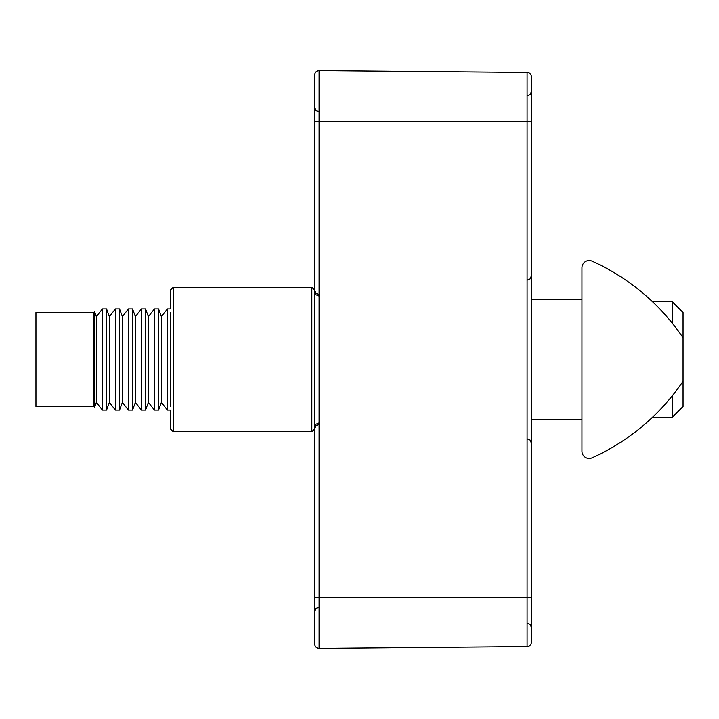 <?xml version="1.0" encoding="UTF-8"?>
<svg xmlns="http://www.w3.org/2000/svg" width="719" height="719" viewBox="0 0 719 719"><rect width="100%" height="100%" fill="white"/><g stroke="black" fill="none" stroke-linecap="round" stroke-linejoin="round"><path stroke-width="1.08" d="M527.09 646.534L527.09 121.169L531.386 121.169L531.386 76.798L531.386 642.202A4.332 4.332 0 0 1 527.09 646.534L319.092 648.349A4.332 4.332 0 0 1 319.056 648.349A4.332 4.332 0 0 0 319.092 648.349L319.092 70.651A4.332 4.332 0 0 0 314.724 74.992L314.724 121.169L314.724 74.992A4.332 4.332 0 0 1 319.092 70.651L527.09 72.466A4.332 4.332 0 0 1 531.386 76.798A4.332 4.332 0 0 0 527.09 72.466A4.332 4.332 0 0 1 531.386 76.798M314.724 644.008A4.332 4.332 0 0 0 319.056 648.349A4.332 4.332 0 0 1 314.724 644.008L314.724 121.169L527.09 121.169L527.09 72.466M314.724 121.241L314.724 109.692M589.167 458.443A7.226 7.226 0 0 0 592.123 457.805A216.662 216.662 0 0 0 683.05 381.169L683.05 337.831A216.662 216.662 0 0 0 592.123 261.195A7.226 7.226 0 0 0 581.941 267.783L581.941 451.217A7.226 7.226 0 0 0 589.167 458.443M170.277 406.199L170.277 312.801M652.528 301.719L672.22 301.719L672.22 323.119M672.22 301.719L683.05 312.558L683.05 337.831M683.05 381.169L683.05 406.442L672.22 417.281L672.22 395.881M96.373 402.334L96.373 316.666L102.395 308.945L102.395 410.055L96.373 402.334L94.575 407.287L94.575 311.713L96.373 316.666L102.395 308.945L106.574 308.945L109.369 316.666L115.391 308.945L119.57 308.945L122.374 316.666L128.395 308.945L132.575 308.945L135.37 316.666L141.391 308.945L145.571 308.945L148.375 316.666L154.396 308.945L158.575 308.945L161.371 316.666L167.392 308.945L170.277 308.945L170.277 299.455M93.731 406.442L35.95 406.442L35.95 312.558L93.731 312.558L93.731 406.442L94.575 407.287M109.369 402.334L109.369 316.666L115.391 308.945L115.391 410.055L109.369 402.334L106.574 410.055L106.574 308.945M122.374 402.334L122.374 316.666L128.395 308.945L128.395 410.055L122.374 402.334L119.57 410.055L119.57 308.945M135.37 402.334L135.37 316.666L141.391 308.945L141.391 410.055L135.37 402.334L132.575 410.055L132.575 308.945M148.375 402.334L148.375 316.666L154.396 308.945L154.396 410.055L148.375 402.334L145.571 410.055L145.571 308.945M161.371 402.334L161.371 316.666L167.392 308.945L167.392 410.055L161.371 402.334L158.575 410.055L158.575 308.945M170.277 290.17L173.171 287.276L311.83 287.276L311.83 431.724L173.171 431.724L173.171 287.276L170.277 290.17L170.277 308.945M170.277 410.055L170.277 428.83L170.277 410.055L167.392 410.055M314.724 74.992A4.332 4.332 0 0 1 319.056 70.651A4.332 4.332 0 0 0 314.724 74.992M531.386 597.831L314.724 597.831M527.126 95.969L530.119 94.692L531.386 91.637M527.126 280.131L530.119 278.864L531.386 275.799M527.126 623.031L530.119 624.308L531.386 627.363M318.984 424.426L315.992 425.693L314.724 428.758M318.984 422.979L315.992 424.255L314.724 427.311M318.984 607.142L315.992 608.418L314.724 611.474M318.984 111.858L315.992 110.582L314.724 107.526M318.984 296.021L315.992 294.745L314.724 291.689M318.984 294.574L315.992 293.307L314.724 290.242M527.126 438.869L530.119 440.136L531.386 443.201M311.83 287.276L314.724 290.17L311.83 287.276M531.386 299.553L581.941 299.553M652.528 417.281L672.22 417.281M531.386 419.447L581.941 419.447M311.83 431.724L314.724 428.83M173.171 431.724L170.277 428.83M154.396 410.055L158.575 410.055M141.391 410.055L145.571 410.055M128.395 410.055L132.575 410.055M115.391 410.055L119.57 410.055M102.395 410.055L106.574 410.055M35.95 312.558L93.731 312.558L94.575 311.713"/></g></svg>
